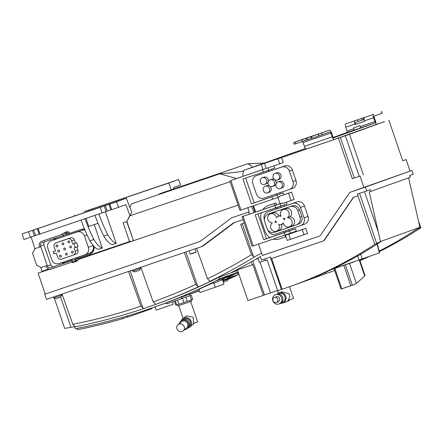 <?xml version="1.0" encoding="UTF-8"?>
<svg xmlns="http://www.w3.org/2000/svg" width="443" height="443" viewBox="0 0 443 443"><rect width="100%" height="100%" fill="white"/><g stroke="black" fill="none" stroke-linecap="round" stroke-linejoin="round"><path stroke-width="0.66" d="M418.286 220.321L420.85 227.813L418.607 228.555L419.947 227.409L418.834 227.719L381.584 241.086L374.784 244.342L357.324 194.145L370.309 189.659L370.896 191.37L369.224 191.935L380.476 241.573M419.947 227.409L408.601 177.837M370.896 191.37L410.268 177.239L409.686 175.533L413.247 174.254L411.935 170.417L365.431 187.101L366.749 190.939M365.431 187.101L350.036 192.328L411.935 170.417M384.507 121.67L375.67 124.61M305.504 148.46L243.955 170.256L264.477 163.345L266.204 168.384L262.921 169.475L261.198 164.436M410.046 171.059L406.098 159.535L402.731 160.682M260.323 256.68A631.618 588.874 70.3 0 1 232.093 272.168L237.514 270.224M210.165 281.272L210.015 281.288A631.618 588.874 -109.7 0 0 254.193 257.084L261.547 253.058M197.932 286.986C200.657 286.095 213.122 280.164 209.711 281.388M128.553 271.454L140.935 306.191A628.462 585.928 -109.7 0 1 72.807 324.315L75.316 326.784A631.618 588.874 -109.7 0 0 143.61 308.594L155.676 304.374A631.618 588.874 -109.7 0 0 198.392 286.809L195.723 284.406A628.462 585.928 -109.7 0 1 153.167 301.916L140.819 267.284M54.312 298.145L64.678 328.424A631.618 588.874 -109.7 0 0 70.958 327.294L75.21 326.646M237.625 273.121A631.618 588.874 -109.7 0 0 238.389 272.772M236.556 273.204L237.221 272.966M228.499 279.151A631.618 588.874 -109.7 0 0 234.181 276.659A631.618 588.874 -109.7 0 0 238.345 274.533L237.514 272.905L237.238 273.004M155.211 304.54L156.44 304.103A631.618 588.874 -109.7 0 0 217.43 277.96L217.84 277.755A631.618 588.874 70.3 0 0 219.141 277.096L219.894 278.608L238.146 272.057L219.894 278.614A631.618 588.874 -109.7 0 0 215.807 280.956A631.618 588.874 70.3 0 1 155.814 306.6A631.618 588.874 70.3 0 1 75.227 328.761L74.524 326.707M237.586 270.429L219.141 277.096M244.209 223.067L240.687 224.263L251.508 254.642L254.193 257.084M234.319 222.635L202.844 246.181L201.792 246.563L233.367 222.962L243.046 219.673M210.015 281.288L207.496 278.802L196.631 248.313M207.496 278.802A628.462 585.928 -109.7 0 0 251.508 254.642M140.935 306.191L143.61 308.594M72.807 324.315L62.026 294.069M155.676 304.374L153.167 301.916M184.343 252.488L195.723 284.406M201.792 246.563L46.471 299.357L44.715 294.235L200.059 241.418M132.59 271.177L140.702 268.403L139.235 270.391L134.971 271.852L132.59 271.177L132.258 270.197M53.736 297.978L61.848 295.204L60.381 297.192L56.117 298.654L53.736 297.978L53.404 296.998M249.387 214.168L248.661 212.047L231.617 217.84L200.037 241.441L44.715 294.235M247.775 207.706L249.199 211.854L231.617 217.84M45.258 294.041L38.092 273.126L49.45 269.266M42.893 271.404L38.092 273.126M78.4 259.426L238.101 205.142L133.498 240.687L126.919 221.483M249.199 211.854L248.661 212.047M251.652 206.388L253.8 212.651M133.476 240.627L78.389 259.41M49.411 269.261L42.916 271.47L42.772 271.055M130.452 241.712L130.308 241.285L129.539 241.562L123.11 222.785L126.853 221.511L129.893 215.331L125.84 204.699L118.624 207.291L116.537 201.803L126.366 198.276L131.748 212.407L126.853 221.511M133.182 239.774L126.659 221.578M171.303 189.77L168.744 183.07L178.573 179.542L180.666 185.03L173.446 187.616L173.927 188.879M178.573 179.542L84.187 211.627L168.744 183.07M74.363 215.154L74.59 215.879M105.373 211.765L116.188 243.34L112.245 244.68A23.462 8.483 71.2 0 1 103.823 236.102A72.187 26.098 71.2 0 1 94.957 215.337M94.254 224.595L102.289 248.063L98.346 249.403A23.462 8.483 71.2 0 1 89.923 240.826A72.187 26.098 71.2 0 1 81.058 220.06M31.171 237.005L34.87 248.722M40.839 267.627L42.002 271.315L48.652 269.056M129.539 241.562L78.25 258.994M89.779 254.127A7.038 6.562 -109.7 0 0 89.874 254.088A7.038 6.562 -109.7 0 0 93.977 246.347M53.597 239.94A7.038 6.562 70.3 0 1 56.455 237.825A7.038 6.562 70.3 0 1 56.554 237.791L57.169 237.57A7.038 6.562 -109.7 0 0 57.069 237.609A7.038 6.562 -109.7 0 0 56.975 237.642M84.591 229.175A7.038 6.562 -109.7 0 0 81.302 229.369L67.685 233.998M129.893 215.331L130.602 215.076M159.785 186.021L166.208 183.806L159.801 186.082M88.096 210.392L94.525 208.171L88.118 210.447M110.861 209.86L106.093 211.516L104.194 205.967L110.313 203.863L108.972 204.345L110.108 203.979L109.764 204.107L111.664 209.655L118.624 207.291M111.658 209.633L110.872 209.893L108.972 204.345M106.093 211.516L102.106 212.906L100.207 207.357L104.194 205.967M39.172 234.225L34.404 235.886L32.505 230.338L36.985 228.776L38.624 228.228L37.284 228.71L38.425 228.344L38.081 228.472L39.981 234.02L102.106 212.906M39.975 233.998L39.183 234.264L37.284 228.71M34.404 235.886L30.423 237.271L28.524 231.722L32.505 230.338M126.366 198.276L22.15 233.887L23.916 239.48L30.423 237.271M98.019 223.316L88.755 226.462L85.986 218.382M22.15 233.887L28.524 231.722M38.081 228.472L100.207 207.357M109.764 204.107L116.537 201.803M85.001 218.72A72.187 26.098 71.2 0 0 93.866 239.486A23.462 8.483 71.2 0 0 102.289 248.063M93.866 239.486L89.923 240.826M98.9 213.997A72.187 26.098 71.2 0 0 107.765 234.762L103.823 236.102M107.765 234.762A23.462 8.483 71.2 0 0 116.188 243.34M51.776 259.709L47.861 248.274A6.003 5.593 70.3 0 1 51.133 240.82A6.003 5.593 70.3 0 1 51.216 240.793L77.182 231.966A6.003 5.593 70.3 0 1 84.419 235.842L88.34 247.283A6.003 5.593 70.3 0 1 85.067 254.731A6.003 5.593 70.3 0 1 84.984 254.758L59.019 263.585A6.003 5.593 70.3 0 1 51.776 259.709M72.065 260.157L65.032 262.549A7.038 6.562 70.3 0 1 61.599 262.71M93.24 245.522L93.096 245.577A7.038 6.562 70.3 0 1 89.264 254.31A7.038 6.562 70.3 0 1 89.165 254.343L76.168 258.762M35.307 248.562L40.778 246.668L34.831 248.733L32.566 253.318L36.658 265.274L41.321 267.494L47.207 265.446L47.429 266.088A2.708 2.525 -109.7 0 0 50.696 267.838L78.051 258.407L72.159 260.423L71.76 259.255M88.34 247.283L93.096 245.577A6.003 5.593 70.3 0 1 89.829 253.025A6.003 5.593 70.3 0 1 89.746 253.053M55.807 239.142A6.003 5.593 70.3 0 1 55.89 239.115A6.003 5.593 70.3 0 1 55.973 239.087L63.925 236.385M67.641 233.86L68.045 235.034L63.947 236.44L63.57 235.344M68.028 234.989L81.938 230.26A6.003 5.593 70.3 0 1 85.001 230.155M58.542 241.972A3.156 2.946 70.3 0 1 58.631 241.939L70.581 237.88A3.156 2.946 70.3 0 1 74.391 239.923L75.471 243.08L76.667 242.675L78.012 246.601L74.081 247.986L75.166 251.148A3.156 2.946 70.3 0 1 73.4 255.079L61.45 259.144A3.156 2.946 70.3 0 1 57.64 257.101L56.267 253.091L53.88 253.9L53.116 251.679L55.508 250.871L54.135 246.856A3.156 2.946 70.3 0 1 55.901 242.925L67.845 238.86A3.156 2.946 70.3 0 1 71.655 240.903L72.741 244.06L76.667 242.675M76.822 247.028L77.896 250.162A3.156 2.946 70.3 0 1 76.135 254.099L73.488 255.052M55.491 250.832L53.116 251.679M68.554 240.937A0.964 0.903 70.3 0 1 69.717 241.551A0.964 0.903 70.3 0 1 69.18 242.764A0.964 0.903 70.3 0 1 68.017 242.144A0.964 0.903 70.3 0 1 68.554 240.937M70.31 246.059A0.964 0.903 70.3 0 1 71.473 246.673A0.964 0.903 70.3 0 1 70.935 247.886A0.964 0.903 70.3 0 1 69.772 247.266A0.964 0.903 70.3 0 1 70.31 246.059M72.065 251.181A0.964 0.903 70.3 0 1 73.228 251.796A0.964 0.903 70.3 0 1 72.691 253.008A0.964 0.903 70.3 0 1 71.528 252.388A0.964 0.903 70.3 0 1 72.065 251.181M62.585 242.969A0.964 0.903 70.3 0 1 63.748 243.584A0.964 0.903 70.3 0 1 63.222 244.791A0.964 0.903 70.3 0 1 63.211 244.791A0.964 0.903 70.3 0 1 62.048 244.176A0.964 0.903 70.3 0 1 62.568 242.969A0.964 0.903 70.3 0 1 62.585 242.969M64.335 248.086A0.964 0.903 70.3 0 1 65.498 248.706A0.964 0.903 70.3 0 1 64.977 249.913A0.964 0.903 70.3 0 1 64.96 249.913A0.964 0.903 70.3 0 1 63.798 249.298A0.964 0.903 70.3 0 1 64.335 248.086M66.09 253.208A0.964 0.903 70.3 0 1 67.253 253.828A0.964 0.903 70.3 0 1 66.716 255.035A0.964 0.903 70.3 0 1 65.553 254.42A0.964 0.903 70.3 0 1 66.09 253.208M56.61 244.996A0.964 0.903 70.3 0 1 57.773 245.616A0.964 0.903 70.3 0 1 57.236 246.823A0.964 0.903 70.3 0 1 56.073 246.208A0.964 0.903 70.3 0 1 56.61 244.996M58.36 250.118A0.964 0.903 70.3 0 1 59.523 250.732A0.964 0.903 70.3 0 1 58.985 251.945A0.964 0.903 70.3 0 1 57.828 251.331A0.964 0.903 70.3 0 1 58.36 250.118M60.115 255.24A0.964 0.903 70.3 0 1 61.278 255.855A0.964 0.903 70.3 0 1 60.741 257.067A0.964 0.903 70.3 0 1 59.578 256.453A0.964 0.903 70.3 0 1 60.115 255.24M75.277 247.582L73.931 243.656M72.741 244.06L75.471 243.08M67.69 234.009L80.687 229.59A7.038 6.562 70.3 0 1 84.774 229.618M72.154 260.406L54.013 266.647A2.708 2.525 70.3 0 1 50.746 264.897L43.874 244.835A2.708 2.525 70.3 0 1 44.909 241.69M71.799 260.661L72.242 261.94L51.133 269.117A4.059 3.788 70.3 0 1 46.233 266.492L46.017 265.866M39.582 247.072L39.366 246.435A4.059 3.788 70.3 0 1 41.631 241.374L68.986 231.944L41.631 241.374M66.705 232.819L67.059 234.131L42.074 242.653A2.708 2.525 -109.7 0 0 40.557 246.026L47.207 265.446M72.242 261.94L76.207 260.562L75.764 259.282M76.185 260.501L78.489 259.687L78.051 258.407M77.209 260.146L77.497 260.982L72.375 262.732L72.12 261.985M67.12 234.037L69.424 233.228L68.986 231.944M63.93 232.736L67.414 231.528L63.93 232.736M129.888 207.523L131.56 203.808L219.889 173.783C230.343 173.047 238.273 172.117 243.672 170.998M159.054 194.466A153.394 55.464 71.2 0 0 159.508 193.779L247.836 163.755L264.017 163.057M251.796 167.443C252.145 166.302 250.821 165.073 247.836 163.755M236.479 178.529L219.889 173.783M230.094 181.741L129.921 215.791M222.857 280.834L228.394 278.387M234.181 276.659L228.505 278.697M238.345 274.533L227.857 278.293M224.191 279.611L222.63 280.17M224.047 280.297L222.823 280.735M222.901 280.967L228.605 279.001L227.453 280.64L224.036 281.809L223.095 281.521M190.058 294.113L196.238 291.893A631.618 588.874 -109.7 0 0 199.3 290.785M155.238 307.254L154.74 307.409L154.607 307.027M238.212 272.257A631.618 588.874 -109.7 0 0 235.155 274.012L228.71 276.327M190.041 294.069A631.618 588.874 -109.7 0 0 199.173 290.398M222.602 280.087A631.618 588.874 -109.7 0 0 223.842 279.505M228.616 277.224A631.618 588.874 -109.7 0 0 235.155 274.012M222.38 279.012L224.252 277.922L215.807 280.956M228.455 275.773L228.793 276.017L225.808 277.058L228.455 275.773M224.252 277.922L225.808 277.058M199.383 289.318C195.424 290.841 210.06 284.068 213.199 282.927L213.731 282.789L215.265 287.263L199.898 292.524L198.852 289.467M213.903 283.282L222.458 279.66L223.986 284.129L215.237 287.175M166.612 302.691L181.27 297.059L181.813 298.632L172.731 301.788L166.446 303.892L166.097 302.868M181.325 297.22L189.992 293.925L190.518 295.459L181.768 298.504L190.512 295.442M172.477 301.877L173.296 304.28L156.224 310.128L155.105 306.849M142.934 311.041L143.183 311.761L127.817 317.027L127.434 315.92M151.705 308.057L151.905 308.633L143.15 311.678M177.488 300.155L178.894 304.252L183.867 302.558L182.405 298.294M191.26 295.215L192.722 299.485L191.465 299.933L190.003 295.664M185.855 297.109L187.317 301.378L191.465 299.933M187.317 301.378L183.867 302.558M178.894 304.252L176.696 304.983L175.301 300.908M174.487 301.19L175.871 305.233L176.696 304.983M191.138 300.049L191.537 301.218L182.25 304.435L177.876 305.891L177.477 304.729M190.689 301.528L197.667 321.911L193.369 323.418L193.303 317.332L186.509 315.87L182.699 318.705A5.504 5.078 -130.9 0 0 181.392 320.549M187.887 328.058A5.504 5.078 -130.9 0 0 188.325 327.931A5.504 5.078 -130.9 0 0 189.903 327.028A5.504 5.078 -130.9 0 0 190.717 320.339A5.504 5.078 -130.9 0 0 184.271 317.803A5.504 5.078 -130.9 0 0 182.699 318.705M183.48 319.348A4.513 4.164 49.1 0 1 184.637 318.716A4.513 4.164 49.1 0 1 189.87 320.715A4.513 4.164 49.1 0 1 189.377 326.164M180.81 321.053L181.735 320.256A4.962 4.58 49.1 0 1 183.153 319.442A4.962 4.58 49.1 0 1 188.967 321.729A4.962 4.58 49.1 0 1 188.231 327.759L187.306 328.556A4.962 4.58 -130.9 0 0 188.042 322.526A4.962 4.58 -130.9 0 0 182.234 320.239A4.962 4.58 -130.9 0 0 180.81 321.053A4.962 4.58 -130.9 0 0 179.415 323.456M184.725 329.598A4.962 4.58 -130.9 0 0 185.888 329.37A4.962 4.58 -130.9 0 0 187.306 328.556M177.953 324.719L181.403 321.734A4.059 3.743 49.1 0 1 182.566 321.07A4.059 3.743 49.1 0 1 187.323 322.941A4.059 3.743 49.1 0 1 186.719 327.875L183.264 330.86A4.059 3.743 -130.9 0 0 183.867 325.926A4.059 3.743 -130.9 0 0 179.116 324.055A4.059 3.743 -130.9 0 0 177.953 324.719A4.059 3.743 -130.9 0 0 177.35 329.658A4.059 3.743 -130.9 0 0 182.101 331.525A4.059 3.743 -130.9 0 0 183.264 330.86M127.756 316.856L122.55 318.727L122.124 317.476M76.966 328.418L77.409 329.719A632.969 590.137 -109.7 0 0 122.55 318.727M222.353 278.929L228.887 276.842L228.627 276.078M228.887 276.842L227.73 278.475L224.313 279.649L222.397 279.062M267.982 167.869L279.771 163.866L278.016 158.744L264.477 163.345M278.016 158.744L349.494 134.318L384.491 121.615M381.683 111.475L382.27 113.181L374.269 116.055A1.351 0.487 71.2 0 0 374.241 117.5L375.559 121.343A3.156 1.141 -108.8 0 1 375.509 124.716L334.354 139.484A3.156 1.141 -108.8 0 1 334.343 139.484A3.156 1.141 -108.8 0 1 332.256 136.881L330.938 133.038A1.351 0.487 71.2 0 0 330.041 131.925L312.127 138.177L311.54 136.472L329.454 130.22A3.156 1.141 -108.8 0 1 329.465 130.214A3.156 1.141 -108.8 0 1 331.552 132.817L332.87 136.66A1.351 0.487 71.2 0 0 333.767 137.779L374.922 123.01A1.351 0.487 71.2 0 0 374.944 121.565L373.632 117.722A3.156 1.141 -108.8 0 1 373.682 114.349L345.806 123.824A3.156 1.141 71.2 0 0 345.75 127.196L347.068 131.039L353.785 128.758M302.431 141.472A1.351 0.487 71.2 0 1 303.062 142.519L304.374 146.356A3.156 1.141 71.2 0 0 306.467 148.964L334.338 139.49M267.251 168.069L266.204 168.384M279.771 163.866L283.304 162.598L281.549 157.475M277.911 197.44L280.054 203.691L281.964 203.044L282.152 203.597L291.073 200.563L288.565 193.22L279.478 196.31L283.88 194.77L283.238 192.893L280.242 193.896M283.874 194.759L291.632 192.118L294.146 199.461L291.073 200.563M290.309 233.184L296.284 231.108L295.481 228.76L292.485 229.762M243.395 176.153L242.725 174.193A27.97 26.076 70.3 0 1 243.955 170.256M255.672 212.009L253.529 205.751M349.776 192.423L320.073 235.875L262.378 255.478L258.479 244.093M338.419 138.144L352.301 178.695L360.032 176.065L363.974 187.588M272.146 170.25L284.766 165.959A6.318 5.886 70.3 0 1 292.386 170.04L295.985 180.539A6.318 5.886 70.3 0 1 292.541 188.38A6.318 5.886 70.3 0 1 292.452 188.413M259.183 174.658A6.318 5.886 70.3 0 1 259.271 174.625A6.318 5.886 70.3 0 1 259.36 174.597L268.729 171.413M284.423 206.2L296.871 201.964A6.318 5.886 70.3 0 1 304.491 206.045L308.029 216.378A6.318 5.886 70.3 0 1 304.585 224.213A6.318 5.886 70.3 0 1 304.502 224.247M285.486 230.786L285.907 232.01M286.754 234.485L286.854 234.784M280.037 203.642L274.904 205.414L274.261 203.536L268.126 205.624A12.088 11.274 -109.7 0 0 267.96 205.679L269.649 205.076A12.088 11.274 70.3 0 1 269.815 205.015L275.95 202.933L276.598 204.821M277.445 207.296L277.833 208.437L281 207.363M285.458 235.288L305.808 228.328L307.564 233.45L304.031 234.718L302.276 229.596L288.736 234.197L290.492 239.32L287.208 240.411L285.458 235.288L288.736 234.197M277.833 208.437L276.144 209.041L275.745 207.872M274.261 203.536L275.95 202.933M278.066 197.318L279.638 196.781L279.478 196.31M267.816 229.928L267.877 230.1A6.318 5.886 -109.7 0 0 275.496 234.181L300.509 225.681A6.318 5.886 -109.7 0 0 300.592 225.648A6.318 5.886 -109.7 0 0 304.036 217.806L300.498 207.479A6.318 5.886 -109.7 0 0 292.878 203.398L267.871 211.898A6.318 5.886 -109.7 0 0 267.782 211.931A6.318 5.886 -109.7 0 0 264.338 219.772L264.421 220.005M276.144 209.041L270.175 211.073A6.318 5.886 -109.7 0 0 270.086 211.106A6.318 5.886 -109.7 0 0 269.997 211.134M280.607 206.2L281.012 207.39L284.312 206.266L283.996 204.965M292.07 228.544L292.496 229.784L289.08 230.953L288.653 229.707M264.034 198.126L289.445 189.493A6.318 5.886 -109.7 0 0 289.528 189.46A6.318 5.886 -109.7 0 0 292.973 181.619L289.379 171.12A6.318 5.886 -109.7 0 0 281.759 167.039L256.347 175.677A6.318 5.886 -109.7 0 0 256.259 175.705A6.318 5.886 -109.7 0 0 252.82 183.546L256.414 194.045A6.318 5.886 -109.7 0 0 264.034 198.126M279.849 192.749L280.247 193.918L276.836 195.086L276.432 193.912M268.358 170.334L268.74 171.441L272.041 170.317L271.753 169.099M288.565 193.22L291.632 192.118M302.276 229.596L305.808 228.328M290.492 239.32L304.031 234.718M273.22 239.082A12.088 11.274 -109.7 0 0 279.527 238.915L285.657 236.828L285.054 235.061M285.657 236.828L285.951 236.728M289.069 230.925L284.212 232.603L283.786 231.362M298.228 224.213A6.318 5.886 -109.7 0 0 298.316 224.186A6.318 5.886 -109.7 0 0 301.755 216.345L299.595 210.026A6.318 5.886 -109.7 0 0 291.97 205.945L270.147 213.365A6.318 5.886 -109.7 0 0 270.064 213.393A6.318 5.886 -109.7 0 0 269.975 213.426M299.917 217.004L297.751 210.685A6.318 5.886 -109.7 0 0 290.132 206.61L268.308 214.024A6.318 5.886 -109.7 0 0 268.22 214.058A6.318 5.886 -109.7 0 0 264.776 221.899L266.941 228.211A6.318 5.886 -109.7 0 0 274.56 232.293L296.384 224.878A6.318 5.886 -109.7 0 0 296.472 224.845A6.318 5.886 -109.7 0 0 299.917 217.004L301.755 216.345M274.904 205.414L242.028 216.693L252.139 246.23L290.326 233.234L289.523 230.886L263.712 239.696L266.437 238.716L257.948 213.925M267.96 205.679A12.088 11.274 -109.7 0 0 262.882 209.533M261.248 212.801A12.088 11.274 -109.7 0 0 261.37 220.686L264.936 231.102A12.088 11.274 -109.7 0 0 269.837 237.531M284.212 232.603L266.431 238.699M281.543 224.385A4.69 4.375 70.3 0 1 281.576 224.479A4.69 4.375 70.3 0 1 279.018 230.299L276.565 231.185A4.69 4.375 -109.7 0 0 279.118 225.36A4.69 4.375 -109.7 0 0 278.691 224.429A4.375 4.081 -109.7 0 0 281.366 224.451A4.375 4.081 -109.7 0 0 283.348 222.846A4.69 4.375 -109.7 0 0 283.581 223.842A4.69 4.375 -109.7 0 0 289.307 226.849A4.69 4.375 -109.7 0 0 291.865 221.029A4.69 4.375 -109.7 0 0 287.396 217.779L289.855 216.898A4.69 4.375 70.3 0 1 294.318 220.143A4.69 4.375 70.3 0 1 291.765 225.969L289.307 226.849M287.396 217.779A4.69 4.375 -109.7 0 0 288.941 212.49A4.69 4.375 -109.7 0 0 283.215 209.484A4.69 4.375 -109.7 0 0 280.657 215.304A4.69 4.375 -109.7 0 0 281.089 216.239A4.375 4.081 -109.7 0 0 278.409 216.212A4.375 4.081 -109.7 0 0 276.426 217.823A4.69 4.375 -109.7 0 0 276.199 216.821A4.69 4.375 -109.7 0 0 270.468 213.814L272.927 212.933A4.69 4.375 70.3 0 1 278.653 215.94A4.69 4.375 70.3 0 1 278.708 216.106M283.215 209.484L285.674 208.598A4.69 4.375 70.3 0 1 291.4 211.61A4.69 4.375 70.3 0 1 289.855 216.898M270.468 213.814A4.69 4.375 -109.7 0 0 267.915 219.639A4.69 4.375 -109.7 0 0 272.379 222.884A4.69 4.375 -109.7 0 0 270.834 228.173A4.69 4.375 -109.7 0 0 276.565 231.185M276.371 222.419A4.69 4.375 -109.7 0 0 274.654 222.109A4.69 4.375 -109.7 0 0 275.823 220.824A4.375 4.081 -109.7 0 0 276.028 221.644A4.375 4.081 -109.7 0 0 276.371 222.419M283.409 218.249A4.69 4.375 -109.7 0 0 285.12 218.554A4.69 4.375 -109.7 0 0 283.952 219.839A4.375 4.081 -109.7 0 0 283.753 219.019A4.375 4.081 -109.7 0 0 283.409 218.249M274.654 222.109L276.017 221.622M267.605 192.893L269.172 192.328A3.516 3.278 -109.7 0 0 271.094 187.959A3.516 3.278 -109.7 0 0 266.797 185.706L265.23 186.265A3.516 3.278 -109.7 0 0 263.314 190.634A3.516 3.278 -109.7 0 0 267.605 192.893A3.516 3.278 -109.7 0 0 269.527 188.524A3.516 3.278 -109.7 0 0 265.23 186.265M280.353 188.557L281.92 187.998A3.516 3.278 -109.7 0 0 283.836 183.629A3.516 3.278 -109.7 0 0 279.539 181.375L277.971 181.935A3.516 3.278 -109.7 0 0 276.055 186.304A3.516 3.278 -109.7 0 0 280.353 188.557A3.516 3.278 -109.7 0 0 282.269 184.194A3.516 3.278 -109.7 0 0 277.971 181.935M272.517 186.459L274.084 185.894A3.516 3.278 -109.7 0 0 276 181.53A3.516 3.278 -109.7 0 0 271.709 179.271L270.141 179.836A3.516 3.278 -109.7 0 0 268.225 184.199A3.516 3.278 -109.7 0 0 272.517 186.459A3.516 3.278 -109.7 0 0 274.433 182.09A3.516 3.278 -109.7 0 0 270.141 179.836M277.429 180.024L278.996 179.459A3.516 3.278 -109.7 0 0 280.912 175.096A3.516 3.278 -109.7 0 0 276.62 172.836L275.053 173.401A3.516 3.278 -109.7 0 0 273.132 177.765A3.516 3.278 -109.7 0 0 277.429 180.024A3.516 3.278 -109.7 0 0 279.345 175.655A3.516 3.278 -109.7 0 0 275.053 173.401M264.687 184.354L266.249 183.795A3.516 3.278 -109.7 0 0 268.17 179.426A3.516 3.278 -109.7 0 0 263.873 177.167L262.306 177.732A3.516 3.278 -109.7 0 0 260.39 182.101A3.516 3.278 -109.7 0 0 264.687 184.354A3.516 3.278 -109.7 0 0 266.603 179.985A3.516 3.278 -109.7 0 0 262.306 177.732M320.073 235.875L262.367 255.45M352.301 178.695L360.032 176.065M406.098 159.535L402.748 160.737L388.865 120.186M349.494 134.318L363.376 174.863M353.603 197.312L324.027 240.721L271.099 258.718L270.512 257.012L261.492 260.08L260.174 256.237M323.661 240.848L353.353 197.401L357.911 195.85M271.603 258.546L282.125 289.268L284.755 288.376A455.67 424.831 -109.7 0 0 290.841 286.25A455.67 424.831 -109.7 0 0 374.784 244.342M381.6 241.169A455.67 424.831 70.3 0 1 299.402 283.149L325.843 273.663A455.67 424.831 70.3 0 1 321.707 275.175L290.841 286.25M325.832 273.624L326.43 273.42A455.67 424.831 -109.7 0 0 332.516 271.293A455.67 424.831 -109.7 0 0 334.692 270.507L332.516 271.293M359.816 260.34A455.67 424.831 -109.7 0 0 364.19 258.358M379.191 251.076A455.67 424.831 -109.7 0 0 418.856 227.802M420.85 227.813A455.67 424.831 70.3 0 1 379.341 251.641M368.582 256.785A455.67 424.831 70.3 0 1 359.921 260.639M282.108 289.224L277.683 290.724L267.162 259.991L265.49 260.562L264.925 258.911M277.606 290.503L270.535 292.906L260.019 262.19M270.523 292.867L247.914 300.598L237.398 269.876M255.711 259.365L258.053 258.568L259.371 262.406L265.418 260.351M263.369 295.343L252.848 264.615L252.2 264.842L251.203 261.924M235.067 270.64L252.2 264.842M325.417 272.423L325.843 273.663M283.238 192.893L251.469 203.83L254.188 202.855L245.699 178.058M267.24 168.03L230.847 180.484L262.915 169.453M251.469 203.83L242.963 178.989L263.419 172.039L262.616 169.691M263.419 172.039L268.774 170.184L267.971 167.836M254.182 202.839L276.825 195.064M230.847 180.484L240.964 210.021L239.896 210.364L229.779 180.833M240.964 210.021L272.727 199.228L271.924 196.88M272.727 199.228L278.082 197.373L277.279 195.025M268.757 170.129L274.732 168.052L273.973 165.837M295.481 228.76L289.523 230.886M284.971 235.089L284.168 232.741M281 205.995L286.975 203.918L286.377 202.163M263.712 239.696L255.207 214.855L281.017 206.045L280.214 203.697L242.028 216.693M279.804 203.83L280.214 203.697M275.662 207.9L274.859 205.558M281.964 203.044L279.788 203.786M253.208 245.887L243.096 216.35M355.059 124.511L354.909 124.084A3.156 1.141 -108.8 0 1 354.965 120.712L364.523 117.461A3.156 1.141 71.2 0 0 364.467 120.834L364.617 121.26L355.059 124.511L364.611 121.249M312.121 138.161L311.335 138.421L310.748 136.71L311.54 136.472M311.324 138.382L302.569 141.428L301.982 139.722L310.748 136.71M301.589 139.689A3.156 1.141 71.2 0 0 301.583 139.689L293.576 142.568L295.215 142.02L295.797 143.731L302.569 141.428M295.797 143.731L294.158 144.274L293.576 142.568M306.467 148.964A3.156 1.141 71.2 0 0 306.473 148.959L334.343 139.484M301.583 139.689A3.156 1.141 71.2 0 0 301.578 139.695L329.454 130.22L301.583 139.689M347.068 131.039A1.351 0.487 71.2 0 1 347.046 132.485L333.252 137.435M364.118 119.394L355.546 122.418A1.351 0.487 71.2 0 0 355.524 123.863L355.674 124.289M361.56 118.392L362.141 120.097M306.556 140.043L305.969 138.338M295.215 142.02L301.982 139.722M359.893 125.701L360.652 127.916L356.87 129.234L354.25 130.109L353.492 127.889L359.893 125.701L353.492 127.889M377.309 243.993L379.651 252.803L332.001 269.355M360.752 254.171L362.258 259.055L360.757 254.166M353.531 262.04L331.824 269.438M359.24 260.096L364.683 276.006A99.254 35.889 71.2 0 0 364.988 275.446L359.683 259.947M341.132 289.052L354.605 284.428A99.254 35.889 71.2 0 0 356.41 283.454L364.683 276.006M281.986 291.821L289.03 293.698L289.788 297.164L288 300.443L293.532 298.51L289.5 286.726M280.618 303.272A5.416 5.05 -109.7 0 0 282.723 303.056A5.416 5.05 -109.7 0 0 282.8 303.034A5.416 5.05 -109.7 0 0 285.735 296.273A5.416 5.05 -109.7 0 0 279.217 292.812A5.416 5.05 -109.7 0 0 279.14 292.84A5.416 5.05 -109.7 0 0 277.301 294.041M289.91 299.789A5.416 5.05 70.3 0 1 287.867 301.212A5.416 5.05 70.3 0 1 287.789 301.24M279.383 293.715A4.513 4.208 70.3 0 1 279.444 293.692A4.513 4.208 70.3 0 1 279.511 293.67A4.513 4.208 70.3 0 1 284.943 296.55A4.513 4.208 70.3 0 1 282.496 302.181A4.513 4.208 70.3 0 1 282.429 302.204M276.554 294.252A4.962 4.629 70.3 0 1 276.62 294.224A4.962 4.629 70.3 0 1 276.692 294.202A4.962 4.629 70.3 0 1 282.667 297.369A4.962 4.629 70.3 0 1 279.976 303.566A4.962 4.629 70.3 0 1 279.904 303.588M278.83 303.976A4.962 4.629 -109.7 0 0 278.902 303.953A4.962 4.629 -109.7 0 0 281.593 297.757A4.962 4.629 -109.7 0 0 275.618 294.584A4.962 4.629 -109.7 0 0 275.546 294.612A4.962 4.629 -109.7 0 0 272.855 300.808A4.962 4.629 -109.7 0 0 278.83 303.976M276.288 296.788A2.664 2.481 70.3 0 1 279.566 298.46A2.664 2.481 70.3 0 1 278.088 301.799M276.244 302.458A2.664 2.481 -109.7 0 0 277.722 299.125A2.664 2.481 -109.7 0 0 274.483 297.436A2.664 2.481 -109.7 0 0 273.038 300.758A2.664 2.481 -109.7 0 0 276.244 302.458M378.422 232.304L364.517 191.697M185.938 251.951L197.678 286.25M130.181 270.9L142.89 308.023M242.255 223.732L253.479 256.519M60.569 296.943L70.958 327.294M195.058 248.85L196.155 252.039L190.18 254.088L189.078 250.882M195.906 252.311L190.595 254.127M33.674 229.917L35.573 235.466M105.362 205.552L107.261 211.101M55.973 239.087L51.216 240.793M81.938 230.26L77.182 231.966M87.077 234.89L84.419 235.842M74.391 239.923L71.655 240.903M58.631 241.939L55.901 242.925M70.581 237.88L67.845 238.86M77.896 250.162L75.166 251.148M57.169 237.57L56.554 237.791M81.302 229.369L80.687 229.59M54.013 266.647L50.696 267.838M50.746 264.897L47.429 266.088M35.429 248.517L34.892 248.711M43.874 244.835L40.557 246.026M75.111 259.52L75.548 260.8M75.681 259.316L76.118 260.595M63.177 235.482L62.74 234.197M67.059 234.131L66.622 232.852M66.489 234.336L66.051 233.057M270.175 211.073L267.871 211.898M292.878 203.398L296.871 201.964M259.36 174.597L256.347 175.677M281.759 167.039L284.766 165.959M269.815 205.015L268.126 205.624M304.491 206.045L300.498 207.479M304.036 217.806L308.029 216.378M299.595 210.026L297.751 210.685M270.147 213.365L268.308 214.024M290.132 206.61L291.97 205.945M292.386 170.04L289.379 171.12M292.973 181.619L295.985 180.539M340.385 137.441L354.267 177.986M252.848 205.984L254.991 212.241M359.234 176.275L345.352 135.724M359.544 193.392L376.749 243.639M270.341 257.073L281.427 289.451M252.848 260.993L264.471 294.949M381.512 111.536L382.099 113.247M321.624 133.027L322.211 134.733M345.806 123.824L354.965 120.712M364.523 117.461L373.682 114.349M318.312 134.168L318.899 135.879M364.467 120.834L373.632 117.722M345.75 127.196L354.909 124.084M357.573 119.776L358.16 121.482M363.033 117.86L363.62 119.566M307.137 137.917L307.724 139.623M304.374 146.356L332.256 136.881M303.062 142.519L330.938 133.038M347.046 132.485L354.228 130.043M360.635 127.866L374.922 123.01M360.192 126.576L374.944 121.565M379.369 252.914L377.043 244.171M358.946 260.196L357.645 255.96M349.549 263.408L356.41 283.454M345.379 264.836L352.362 285.231M343.834 265.368L350.817 285.768M334.836 268.425L341.819 288.825M196.155 252.039L190.18 254.088M61.516 294.241L61.848 295.204M140.37 267.439L140.702 268.403M89.874 254.088L89.264 254.31M75.858 257.859L76.257 259.022M89.829 253.025L85.067 254.731M55.89 239.115L51.133 240.82M58.587 241.956L55.857 242.936M76.174 254.083L73.444 255.063M57.069 237.609L56.455 237.825M34.831 248.733L35.368 248.54M44.893 240.206L41.576 241.391M67.414 231.528L67.707 232.381M62.291 233.284L62.585 234.137M228.361 278.293L228.605 279.001M166.108 302.907L155.814 306.6M194.543 323.013L189.903 327.028M178.739 305.62L183.097 318.356M304.585 224.213L300.592 225.648M298.316 224.186L296.472 224.845M270.064 213.393L268.22 214.058M270.086 211.106L267.782 211.931M280.69 215.398L278.409 216.212M283.526 223.676L281.366 224.451M259.271 174.625L256.259 175.705M292.541 188.38L289.528 189.46M334.072 268.685L341.055 289.08M277.456 290.553L278.365 293.205M282.058 291.793L279.14 292.84M287.867 301.212L282.8 303.034M282.496 302.181L281.637 302.491M279.976 303.566L278.902 303.953M276.62 294.224L275.546 294.612M278.121 301.788L276.277 302.447M276.321 296.777L274.483 297.436M279.444 293.692L278.586 293.997"/></g></svg>

